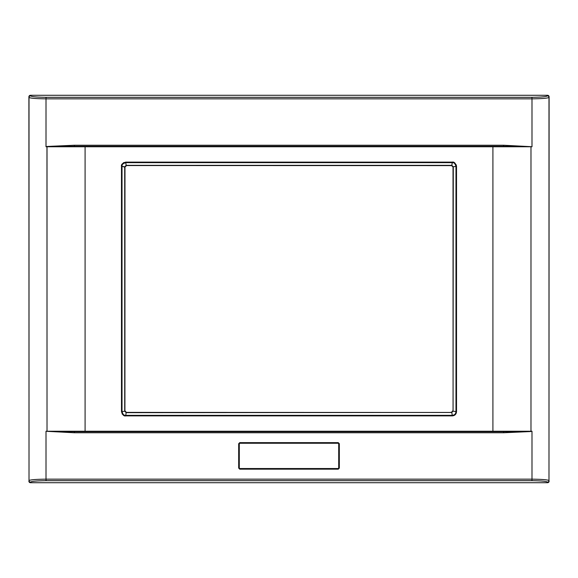 <?xml version="1.0" encoding="UTF-8"?>
<svg xmlns="http://www.w3.org/2000/svg" width="578" height="578" viewBox="0 0 578 578"><rect width="100%" height="100%" fill="white"/><g stroke="black" fill="none" stroke-linecap="round" stroke-linejoin="round"><path stroke-width="0.87" d="M46.962 146.472L46.009 146.761L46.009 98.838L531.991 98.838L531.991 146.761L503.611 145.237L74.389 145.237L46.962 146.472L47.02 431.239L46.009 431.239L74.389 432.763L503.611 432.763L531.991 431.239L531.991 479.162L46.009 479.162L46.009 431.239L46.009 479.162C35.785 479.278 30.121 479.754 29.016 480.593L29.016 97.407C30.128 98.246 35.793 98.715 46.009 98.838L46.009 146.761L492.911 146.769L492.911 431.231L85.089 431.231L85.089 146.769L85.089 431.231L47.02 431.239L47.02 146.761L531.991 146.761L531.991 98.838C542.157 98.722 547.821 98.246 548.984 97.407L548.984 480.593C547.886 479.754 542.222 479.285 531.991 479.162L531.991 431.239L530.98 431.239L530.98 146.761L530.98 431.239L492.911 431.231L492.911 146.769L530.98 146.668L503.568 146.256L74.432 146.256L503.568 146.256L492.904 146.256L492.911 146.769L492.904 146.256L85.096 146.256L85.089 146.769L85.096 146.256L74.432 146.256L47.02 146.668L74.432 146.256L74.389 145.237L46.962 146.472M239.747 442.64L238.678 443.709L238.678 468.086L239.747 469.163L338.253 469.163L339.322 468.086L339.322 443.709L338.253 442.64L239.747 442.64M238.678 461.981L239.292 461.981M239.292 466.294L238.678 466.294M339.322 466.294L338.708 466.294M338.708 461.981L339.322 461.981M239.292 456.801L238.678 456.801M339.322 456.801L338.708 456.801M295.842 443.254L295.214 442.64M282.786 442.64L282.158 443.254M547.576 482.709L547.453 482.117C546.456 481.279 541.275 480.802 531.919 480.686L46.081 480.686C36.732 480.802 31.559 481.279 30.547 482.11L30.424 482.709L547.576 482.709L547.453 482.117A1.532 1.524 -11.3 0 0 548.984 480.593L549.1 96.822L548.984 480.593C547.886 479.754 542.222 479.285 531.991 479.162L46.009 479.162C35.785 479.278 30.121 479.754 29.016 480.593L28.9 96.822L29.016 480.593A1.532 1.524 -0 0 0 30.547 482.117L30.424 482.709A1.539 1.532 -78.7 0 1 28.9 481.178L29.016 480.593A1.532 1.524 -0 0 0 30.547 482.117C31.559 481.279 36.732 480.802 46.081 480.686L46.009 479.162L46.081 480.686L531.919 480.686L531.991 479.162L531.919 480.686C541.275 480.802 546.456 481.279 547.453 482.117A1.532 1.524 -11.3 0 0 548.984 480.593L549.1 481.178A1.539 1.532 78.7 0 1 547.576 482.709M547.453 95.883L547.576 95.291L30.424 95.291L30.547 95.883C31.566 96.721 36.739 97.198 46.081 97.314L531.919 97.314C541.21 97.198 546.391 96.721 547.453 95.883L547.576 95.291A1.539 1.532 -78.7 0 1 549.1 96.822L548.984 97.407A1.532 1.524 -168.7 0 0 547.453 95.883C546.391 96.721 541.21 97.198 531.919 97.314L531.991 98.838C542.157 98.722 547.821 98.246 548.984 97.407A1.532 1.524 -168.7 0 0 547.453 95.883M451.548 165.546L126.452 165.546L451.49 165.611A1.532 1.532 -45 0 1 453.022 167.136L453.08 409.903L453.08 167.078L451.548 165.546M124.92 167.078L124.92 410.922L124.978 167.136A1.532 1.532 -135 0 1 126.51 165.611L124.92 167.078M126.452 412.454L450.529 412.454L126.51 412.389A1.532 1.532 135 0 1 124.978 410.864L126.452 412.454M121.481 411.63C122.55 414.925 123.967 416.341 125.737 415.885L452.263 415.885C454.85 415.64 456.273 414.224 456.519 411.63L456.519 166.37C455.45 163.075 454.033 161.659 452.263 162.115L125.737 162.115C122.449 163.177 121.033 164.593 121.481 166.37L121.481 411.63M531.991 98.838L531.919 97.314L46.081 97.314L46.009 98.838L531.991 98.838M30.547 95.883A1.532 1.524 180 0 0 29.016 97.407C30.128 98.246 35.793 98.715 46.009 98.838L46.081 97.314C36.739 97.198 31.566 96.721 30.547 95.883A1.532 1.524 180 0 0 29.016 97.407L28.9 96.822A1.539 1.532 78.7 0 1 30.424 95.291L30.547 95.883M124.696 167.078L122.023 166.37L122.023 411.63L124.711 411.189L124.696 167.078M126.177 165.337L451.823 165.337L452.263 162.656L125.737 162.656L126.177 165.337L125.737 162.656C122.847 163.567 121.611 164.809 122.023 166.37L124.711 166.811L126.177 165.337M453.289 166.811L453.051 411.153L455.977 411.63L455.977 166.37L453.289 166.811L455.977 166.37C455.059 163.48 453.824 162.237 452.263 162.656L451.823 165.337L453.289 166.811M451.779 412.425L126.177 412.663L125.737 415.344L452.263 415.344L451.779 412.425L452.263 415.344C454.539 415.149 455.782 413.913 455.977 411.63L453.051 411.153L451.779 412.425M339.322 457.986L338.708 457.986L339.322 457.986M338.708 460.796L339.322 460.796M239.292 457.986L238.678 457.986L239.292 457.986M238.678 460.796L239.292 460.796M452.885 410.864L453.022 409.838A2.55 2.55 45 0 1 450.472 412.389L451.49 412.259L452.885 410.864M126.177 412.663L124.711 411.189L122.023 411.63C122.941 414.52 124.176 415.763 125.737 415.344L126.177 412.663M338.708 443.716L338.246 443.254L239.754 443.254L239.292 443.716L239.292 468.086L239.754 468.541L338.246 468.541L338.708 468.086L338.708 443.716M503.611 145.237L74.389 145.237L74.432 146.256L503.568 146.256L503.611 145.237L503.568 146.256L530.98 146.668L503.611 145.237M74.432 431.744L503.568 431.744L74.432 431.744L503.568 431.744L530.98 431.239L492.911 431.231L492.904 431.744L492.911 431.231L85.089 431.231L85.096 431.744L85.089 431.231L47.02 431.239L74.432 431.744L74.389 432.763L503.611 432.763L531.038 431.528L503.568 431.744L503.611 432.763L503.568 431.744L74.432 431.744L47.02 431.333L74.389 432.763L74.432 431.744M239.754 468.852L338.246 468.541L239.754 468.852M238.678 457.566L239.292 457.566M338.708 457.566L339.322 457.566M294.758 443.254L294 442.64M284 442.64L283.242 443.254M283.646 443.254A8.287 8.287 0 0 1 284.477 442.64M293.523 442.64A8.287 8.287 0 0 1 294.354 443.254M239.292 450.977L238.678 450.977M238.678 448.174L239.292 448.174L238.678 448.174M339.322 450.977L338.708 450.977M338.708 448.174L339.322 448.174L338.708 448.174M122.298 163.856L122.298 164.925M122.37 413.234L122.37 414.238M123.381 415.177L124.588 415.177M453.679 415.083L454.756 415.083M456.266 413.068L456.194 164.744M454.503 162.743L453.13 162.743M124.53 162.844L123.352 162.844M122.117 413.87L122.117 412.49L122.117 413.87M122.045 165.958L122.045 164.253L122.045 165.958M123.779 162.584L454.026 162.49L123.779 162.584M456.454 165.626L456.519 385.938L456.454 165.626M454.359 415.336L452.56 415.336L454.359 415.336M423.038 415.344L123.822 415.43L423.038 415.344M238.678 457.227L239.292 457.227M338.708 457.227L339.322 457.227M291.298 443.254A6.726 6.726 0 0 0 286.702 443.254A6.726 6.726 0 0 1 291.298 443.254M339.322 461.049L338.708 461.049L339.322 461.049M239.292 461.049L238.678 461.049L239.292 461.049"/></g></svg>
